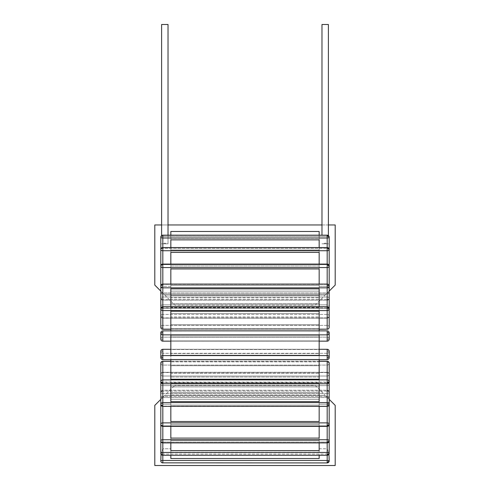 <?xml version="1.0" encoding="UTF-8"?>
<svg xmlns="http://www.w3.org/2000/svg" width="490" height="490" viewBox="0 0 490 490"><rect width="100%" height="100%" fill="white"/><g stroke="black" fill="none" stroke-linecap="round" stroke-linejoin="round"><path stroke-width="0.37" stroke-dasharray="2.45 1.84" d="M162.815 462.872L327.185 462.915L327.185 448.754L319.168 448.754L319.168 404.183L327.185 404.183C328.637 403.356 329.305 401.745 329.188 399.35C329.305 401.745 328.637 403.356 327.185 404.183L319.168 404.183L319.168 452.239L319.168 404.183L319.168 448.754L327.185 448.754L328.839 452.956L329.115 461.023A1.929 1.929 0 0 1 327.185 462.842L162.815 462.842A1.929 1.929 0 0 1 160.885 461.023A2.003 0.417 180 0 1 160.812 460.912A2.003 0.417 180 0 1 162.815 460.496L162.815 462.872A2.003 1.96 0 0 1 160.812 460.912A2.003 0.417 180 0 0 160.885 461.023L161.161 452.956L162.815 448.754L170.832 448.754L170.832 458.518L170.832 452.239L319.168 452.239L319.168 455.277M328.392 224.953L321.973 224.953M168.027 224.953L161.608 224.953M170.832 235.182L170.832 286.27L162.815 286.27L162.815 236.37L162.815 286.27C161.363 287.097 160.696 288.708 160.812 291.103C160.696 288.708 161.363 287.097 162.815 286.27L170.832 286.27L170.832 231.482L170.832 286.27L170.832 231.482L319.168 231.482L319.168 286.27L319.168 231.482L319.168 286.27L327.185 286.27C328.637 287.097 329.305 288.708 329.188 291.103L326.211 294.086L163.789 294.086L164.818 295.115L325.182 295.115L326.211 294.086L315.162 305.135L174.838 305.135L154.797 285.088L154.797 224.953L335.203 224.953L335.203 285.088L329.188 291.103C329.305 288.708 328.637 287.097 327.185 286.27L327.185 236.37A2.003 0.815 0 0 1 329.188 237.185A2.003 0.815 0 0 1 327.185 237.999L327.185 235.182L327.185 236.37L327.185 235.182L162.815 235.353A2.003 1.831 0 0 0 160.812 237.185A2.003 0.815 0 0 1 162.815 236.37L162.815 235.182L162.815 236.37A2.003 0.815 0 0 0 160.812 237.185A2.003 0.815 0 0 0 162.815 237.999L162.815 292.934A2.003 0.815 180 0 1 160.861 292.303A1.96 1.96 0 0 0 162.815 294.086L162.815 292.934L162.815 294.086L163.789 294.086L162.815 294.086A1.96 1.96 0 0 1 160.861 292.303L160.812 291.103L163.789 294.086L326.211 294.086L329.188 291.103L329.139 292.303L329.188 291.103M164.818 395.338L163.789 396.373L164.818 395.338L325.182 395.338L164.818 395.338L174.838 385.318L164.818 395.338M328.986 454.15L327.185 448.754L327.185 455.277L327.185 404.183L327.185 452.454A2.003 0.815 180 0 1 329.188 453.268A2.003 0.815 180 0 1 327.185 454.083L162.815 454.083A2.003 0.815 180 0 1 160.812 453.268A2.003 0.815 180 0 0 162.815 454.083L162.815 404.183C161.363 403.356 160.696 401.745 160.812 399.35L154.797 405.365L154.797 465.5L335.203 465.5L335.203 405.365L329.188 399.35L329.139 398.149A1.96 1.96 0 0 0 327.185 396.373L327.185 397.519A2.003 0.815 0 0 1 329.139 398.149A2.003 0.815 0 0 0 327.185 397.519L327.185 396.373L326.211 396.373L329.188 399.35L329.139 398.149A1.96 1.96 0 0 0 327.185 396.373L326.211 396.373L325.182 395.338L326.211 396.373L162.815 396.373A1.96 1.96 0 0 0 160.861 398.149L160.812 399.35C160.696 401.745 161.363 403.356 162.815 404.183L170.832 404.183L170.832 458.518L319.168 458.518L319.168 452.239L170.832 452.239L170.832 404.183L170.832 448.754L162.815 448.754L161.014 454.15M164.818 295.115L174.838 305.135L315.162 305.135L325.182 295.115L164.818 295.115M319.168 235.182L319.168 238.214L170.832 238.214L319.168 238.214L319.168 286.27L327.185 286.27L327.185 236.37L162.815 236.37L327.185 236.37A2.003 0.815 0 0 1 329.188 237.185L327.185 235.353M162.815 462.842L162.815 462.915A2.003 2.003 0 0 1 160.812 460.912L160.812 458.609L160.885 461.023A1.929 1.929 0 0 0 162.815 462.842L327.185 462.842A1.929 1.929 0 0 0 329.115 461.023L329.188 458.609L329.188 460.912L327.185 462.872M162.815 455.1A2.003 1.831 0 0 1 160.812 453.268A2.003 0.815 180 0 1 162.815 452.454L162.815 455.277L162.815 454.083L162.815 455.277L327.185 455.277A2.003 2.003 0 0 0 329.188 453.268A2.003 0.815 180 0 1 327.185 454.083L162.815 454.083L162.815 404.183L170.832 404.183L170.832 455.277M329.188 399.35L326.211 396.373L162.815 396.373A1.96 1.96 0 0 0 160.861 398.149A2.003 0.815 0 0 1 162.815 397.519A2.003 0.815 0 0 0 160.861 398.149L160.812 399.35L163.789 396.373L160.812 399.35M327.185 285.088L329.188 286.093A2.003 1.733 0 0 0 327.185 284.359L327.185 307.818A2.003 1.488 180 0 0 329.188 306.33A2.003 1.488 180 0 0 327.185 304.841L162.815 304.841L162.815 264.6L327.185 264.6L162.815 264.6L162.815 307.671L160.812 306.33A2.003 1.488 180 0 1 162.815 304.841L327.185 304.841L327.185 264.6L327.185 307.671A2.003 1.341 180 0 0 329.188 306.33A2.003 1.488 180 0 1 327.185 307.818L327.185 307.671A2.003 1.341 0 0 0 329.188 306.33A2.003 1.488 180 0 0 327.185 304.841L327.185 267.583A2.003 1.488 0 0 0 329.188 266.088L327.185 264.747L327.185 264.086L327.185 264.6A2.003 1.488 0 0 1 329.188 266.088A2.003 1.488 0 0 0 327.185 264.6L327.185 299.378A2.003 1.176 180 0 0 329.188 298.196A2.003 1.176 180 0 0 327.185 297.02L162.815 297.02L162.815 248.369L327.185 248.369L162.815 248.369L162.815 299.819L160.812 298.196A2.003 1.176 180 0 1 162.815 297.02L327.185 297.02L327.185 248.369L327.185 299.819A2.003 1.623 180 0 0 329.188 298.196A2.003 1.176 180 0 1 327.185 299.378L327.185 299.819A2.003 1.623 0 0 0 329.188 298.196A2.003 1.176 180 0 0 327.185 297.02L327.185 250.727A2.003 1.176 0 0 0 329.188 249.545L327.185 247.542L327.185 248.369A2.003 1.176 0 0 1 329.188 249.545A2.003 1.176 0 0 0 327.185 248.369L327.185 292.934A2.003 0.815 180 0 0 329.139 292.303A1.96 1.96 0 0 1 327.185 294.086L327.185 292.934L327.185 294.086L326.211 294.086L327.185 294.086A1.96 1.96 0 0 0 329.139 292.303A2.003 0.815 180 0 1 327.185 292.934L162.815 292.934L162.815 247.922A2.003 1.623 0 0 0 160.812 249.545A2.003 1.176 0 0 1 162.815 248.369L162.815 247.542L162.815 248.369A2.003 1.176 0 0 0 160.812 249.545A2.003 1.176 0 0 0 162.815 250.727L162.815 299.378A2.003 1.176 180 0 1 160.812 298.196L162.815 299.819L162.815 297.02A2.003 1.176 180 0 0 160.812 298.196A2.003 1.176 180 0 0 162.815 299.378L162.815 264.747A2.003 1.341 0 0 0 160.812 266.088A2.003 1.488 0 0 1 162.815 264.6L162.815 264.086L162.815 264.6A2.003 1.488 0 0 0 160.812 266.088A2.003 1.488 0 0 0 162.815 267.583L162.815 307.818A2.003 1.488 180 0 1 160.812 306.33L162.815 307.671L162.815 304.841A2.003 1.488 180 0 0 160.812 306.33A2.003 1.488 180 0 0 162.815 307.818L162.815 285.088A2.003 1.004 0 0 0 160.812 286.093A2.003 1.733 0 0 1 162.815 284.359L162.815 284.359A2.003 1.733 0 0 0 162.815 287.832L162.815 317.9A2.003 1.733 180 0 1 160.812 316.16A2.003 1.733 180 0 0 162.815 317.9L162.815 314.427A2.003 1.733 180 0 0 160.812 316.16L162.815 317.165L162.815 318.163L162.815 308.063A2.003 0.619 0 0 0 160.812 308.682A2.003 1.905 0 0 1 162.815 306.777A2.003 1.905 0 0 0 160.812 308.682A2.003 1.905 0 0 0 162.815 310.587L162.815 329.268L162.815 327.884L162.815 329.268L327.185 329.268L327.185 325.36L327.185 327.884A2.003 0.619 180 0 0 329.188 327.265A2.003 1.905 180 0 0 327.185 325.36A2.003 1.905 180 0 1 329.188 327.265A2.003 0.619 0 0 1 327.185 327.884L327.185 317.9A2.003 1.733 180 0 0 327.185 314.427L327.185 317.165A2.003 1.004 0 0 0 329.188 316.16A2.003 1.733 180 0 1 327.185 317.9L327.185 284.359A2.003 1.733 0 0 1 327.185 287.832L162.815 287.832L162.815 285.088M160.812 291.103L160.861 292.303A2.003 0.815 180 0 0 162.815 292.934L327.185 292.934L327.185 237.999L162.815 237.999L162.815 235.353M170.832 247.542L170.832 295.427L170.832 239.849L170.832 295.427L170.832 239.849L319.168 239.849L319.168 295.427L319.168 247.542M170.832 291.134L319.168 291.134L319.168 295.427L319.168 291.134L170.832 291.134M326.603 243.8L323.761 243.8L325.182 243.052L323.761 243.8L321.973 243.8L326.603 243.8L325.182 243.052L326.603 243.8L328.392 243.8L321.973 243.8L326.603 243.8M161.608 235.58L161.608 24.5L168.027 24.5L164.818 24.5L168.027 24.5L168.027 243.8L161.608 243.8L166.239 243.8L164.818 243.052L163.397 243.8L168.027 243.8L161.608 243.8L163.397 243.8L164.818 243.052L166.239 243.8L168.027 243.8L168.027 235.182M170.832 442.911L170.832 395.032L170.832 450.61L170.832 399.319L170.832 450.61L319.168 450.61L319.168 395.032L319.168 442.911M319.168 395.032L319.168 440.449L319.168 395.032L170.832 395.032L319.168 395.032M170.832 426.367L170.832 386.935L170.832 438.097L170.832 392.674L170.832 438.097L319.168 438.097L319.168 386.935L319.168 426.367M319.168 386.935L319.168 424.499L319.168 386.935L170.832 386.935L319.168 386.935M170.832 406.363L170.832 377.012L170.832 421.523L170.832 383.952L170.832 421.523L319.168 421.523L319.168 377.012L319.168 406.363M319.168 377.012L319.168 405.089L319.168 377.012L170.832 377.012L319.168 377.012M170.832 383.78L170.832 365.705L170.832 401.616L319.168 401.616L319.168 373.545L170.832 373.545L170.832 401.616L170.832 365.705L170.832 373.545L319.168 373.545L319.168 365.705L319.168 383.78M170.832 359.593L170.832 379.242L319.168 379.242L319.168 361.896L170.832 361.896L170.832 379.242L170.832 353.504L170.832 361.896L319.168 361.896L319.168 353.504L319.168 379.242L319.168 359.593M319.168 353.504L319.168 359.372L319.168 353.504L170.832 353.504L319.168 353.504M319.168 349.517L319.168 335.068L319.168 349.517L319.168 335.068L170.832 335.068L170.832 355.385L319.168 355.385L319.168 349.517L170.832 349.517L170.832 355.385L170.832 335.068L170.832 349.517L319.168 349.517M170.832 330.86L319.168 331.081L319.168 336.949L319.168 311.211L319.168 328.563L319.168 311.211L170.832 311.211L170.832 336.949L170.832 331.081L319.168 330.86M170.832 284.09L170.832 285.37L319.168 285.37L319.168 313.441L319.168 268.93L319.168 306.501L319.168 268.93L170.832 268.93L170.832 313.441L170.832 285.37L319.168 285.37L319.168 284.09M319.168 316.914L319.168 288.843L319.168 324.748L319.168 316.914L170.832 316.914L170.832 288.843L170.832 324.748L170.832 307.401L170.832 324.748L170.832 316.914L319.168 316.914M170.832 306.679L170.832 307.401L319.168 307.401L319.168 288.843L170.832 288.843L170.832 307.401L319.168 307.401L319.168 324.748L319.168 306.679M170.832 264.086L170.832 303.518L170.832 297.779L170.832 303.518L319.168 303.518L319.168 252.362L319.168 303.518L319.168 252.362L170.832 252.362L170.832 265.954L319.168 265.954L319.168 303.518L170.832 303.518L170.832 265.954L319.168 265.954L319.168 264.086M170.832 399.319L319.168 399.319L170.832 399.319M170.832 328.563L170.832 336.949L170.832 328.563L319.168 328.563L170.832 328.563M170.832 306.501L170.832 268.93L170.832 313.441L170.832 306.501L319.168 306.501L170.832 306.501M170.832 297.779L170.832 252.362L170.832 297.779L319.168 297.779L170.832 297.779M170.832 250.004L319.168 250.004L170.832 250.004M170.832 440.449L319.168 440.449L170.832 440.449M170.832 424.499L319.168 424.499L170.832 424.499M170.832 405.089L319.168 405.089L170.832 405.089M170.832 383.058L319.168 383.058L170.832 383.058M170.832 359.372L319.168 359.372L170.832 359.372M327.185 308.063L329.188 308.682A2.003 1.905 0 0 0 327.185 306.777A2.003 1.905 0 0 1 329.188 308.682A2.003 1.905 0 0 1 327.185 310.587L162.815 310.587L162.815 308.063M162.815 329.268A2.003 2.003 0 0 1 160.812 327.265A2.003 1.905 180 0 1 162.815 325.36A2.003 1.905 180 0 0 160.812 327.265L162.815 327.884L162.815 325.36L162.815 327.884L160.812 327.265A2.003 1.905 180 0 0 162.815 329.17L327.185 329.17A2.003 1.905 180 0 0 329.188 327.265L329.188 308.682A2.003 2.003 0 0 0 327.185 306.679L162.815 306.679A2.003 2.003 0 0 0 160.812 308.682M170.832 324.748L319.168 324.748L170.832 324.748M170.832 383.952L319.168 383.952L170.832 383.952M170.832 365.705L319.168 365.705L170.832 365.705M170.832 392.674L319.168 392.674L170.832 392.674M170.832 336.949L319.168 336.949L170.832 336.949M170.832 340.936L319.168 340.936L170.832 340.936M170.832 313.441L319.168 313.441L170.832 313.441M170.832 295.427L319.168 295.427L170.832 295.427M162.815 405.365L162.815 406.363L327.185 406.1L162.815 406.1A2.003 1.733 180 0 1 162.815 402.627L162.815 405.365A2.003 1.004 0 0 1 160.812 404.36A2.003 1.733 180 0 0 162.815 406.1L162.815 376.032L327.185 376.032L327.185 406.1A2.003 1.733 180 0 0 329.188 404.36A2.003 1.733 180 0 1 327.185 406.1L327.185 373.288A2.003 1.004 0 0 1 329.188 374.293A2.003 1.733 0 0 1 327.185 376.032L327.185 373.288A2.003 1.004 180 0 1 329.188 374.293A2.003 1.733 0 0 0 327.185 372.559A2.003 1.733 0 0 1 329.188 374.293A2.003 2.003 0 0 0 327.185 372.29L162.815 372.29L162.815 376.032A2.003 1.733 0 0 1 162.815 372.559A2.003 1.733 0 0 0 160.812 374.293L162.815 373.288L162.815 372.29A2.003 2.003 0 0 0 160.812 374.293A2.003 1.733 0 0 0 162.815 376.032L162.815 382.635A2.003 1.488 0 0 0 160.812 384.123L162.815 382.782L162.815 385.618A2.003 1.488 0 0 1 160.812 384.123A2.003 1.488 0 0 1 162.815 382.635L162.815 425.706A2.003 1.341 0 0 1 160.812 424.365A2.003 1.488 180 0 0 162.815 425.853L162.815 391.081A2.003 1.176 0 0 0 160.812 392.257L162.815 390.634L162.815 393.433A2.003 1.176 0 0 1 160.812 392.257A2.003 1.176 0 0 1 162.815 391.081L162.815 442.531A2.003 1.623 0 0 1 160.812 440.908A2.003 1.176 180 0 0 162.815 442.084L162.815 397.519L162.815 452.454L327.185 452.454L327.185 397.519L162.815 397.519L162.815 396.373L162.815 397.519L327.185 397.519L327.185 439.732A2.003 1.176 180 0 1 329.188 440.908A2.003 1.176 180 0 1 327.185 442.084A2.003 1.176 180 0 0 329.188 440.908L327.185 442.531M162.815 425.706L162.815 385.618L162.815 425.853L327.185 425.853L162.815 425.853A2.003 1.488 180 0 1 160.812 424.365A2.003 1.488 180 0 1 162.815 422.876L327.185 422.876A2.003 1.488 180 0 1 329.188 424.365L327.185 425.706L327.185 382.635A2.003 1.488 0 0 1 329.188 384.123A2.003 2.003 0 0 0 327.185 382.12L162.815 382.12A2.003 2.003 0 0 0 160.812 384.123A2.003 1.488 0 0 0 162.815 385.618L327.185 385.618L327.185 425.853A2.003 1.488 180 0 0 329.188 424.365A2.003 1.488 180 0 1 327.185 425.853L327.185 382.782A2.003 1.341 0 0 1 329.188 384.123A2.003 1.488 0 0 1 327.185 385.618L327.185 382.782A2.003 1.341 180 0 1 329.188 384.123A2.003 1.488 0 0 0 327.185 382.635L327.185 402.627A2.003 1.733 180 0 1 329.188 404.36L327.185 405.365M162.815 382.396L162.815 383.78L327.185 383.682L162.815 383.682A2.003 1.905 180 0 1 160.812 381.771A2.003 1.905 180 0 1 162.815 379.866L162.815 382.396A2.003 0.619 0 0 1 160.812 381.771A2.003 1.905 180 0 0 162.815 383.682L162.815 365.099L327.185 365.099L327.185 383.78L327.185 362.569A2.003 0.619 0 0 1 329.188 363.188A2.003 1.905 0 0 1 327.185 365.099L327.185 362.569A2.003 0.619 180 0 1 329.188 363.188A2.003 1.905 0 0 0 327.185 361.283L162.815 361.185L162.815 365.099A2.003 1.905 0 0 1 160.812 363.188L162.815 362.569L162.815 361.283A2.003 1.905 0 0 0 160.812 363.188A2.003 1.905 0 0 0 162.815 365.099L162.815 402.627L327.185 402.627L327.185 379.866A2.003 1.905 180 0 1 329.188 381.771A2.003 1.905 180 0 1 327.185 383.682A2.003 1.905 180 0 0 329.188 381.771L327.185 382.396M162.815 442.531L162.815 393.433L162.815 442.084L327.185 442.084L162.815 442.084A2.003 1.176 180 0 1 160.812 440.908A2.003 1.176 180 0 1 162.815 439.732L327.185 439.732L327.185 391.081A2.003 1.176 0 0 1 329.188 392.257A2.003 2.003 0 0 0 327.185 390.254L162.815 390.254A2.003 2.003 0 0 0 160.812 392.257A2.003 1.176 0 0 0 162.815 393.433L327.185 393.433L327.185 442.911L327.185 390.634A2.003 1.623 0 0 1 329.188 392.257A2.003 1.176 0 0 1 327.185 393.433L327.185 390.634A2.003 1.623 180 0 1 329.188 392.257A2.003 1.176 0 0 0 327.185 391.081L327.185 425.706M315.162 385.318L325.182 395.338L315.162 385.318L174.838 385.318L315.162 385.318M327.185 359.58L327.185 353.296A2.003 1.991 0 0 0 329.188 351.305A2.003 2.003 0 0 0 327.185 349.296L162.815 349.309L162.815 355.599L327.185 355.599L327.185 349.309L327.185 351.091L329.188 351.305A2.003 1.991 0 0 0 327.185 349.309L327.185 353.296L327.185 351.091L329.188 351.305A2.003 1.991 0 0 1 327.185 353.296L327.185 355.599A2.003 1.991 180 0 1 329.188 357.59A2.003 1.991 180 0 1 327.185 359.58L162.815 359.58A2.003 1.991 180 0 1 160.812 357.59A2.003 1.991 180 0 1 162.815 355.599L162.815 357.798L160.812 357.59A2.003 2.003 0 0 0 162.815 359.593L162.815 353.296A2.003 1.991 0 0 1 160.812 351.305L162.815 351.091L162.815 349.296A2.003 1.991 0 0 0 160.812 351.305A2.003 1.991 0 0 0 162.815 353.296L162.815 359.58M162.815 357.798L162.815 359.593L327.185 359.593A2.003 2.003 0 0 0 329.188 357.59L327.185 357.798M162.815 361.185A2.003 2.003 0 0 0 160.812 363.188L162.815 362.569L162.815 365.099L327.185 365.099A2.003 1.905 0 0 0 329.188 363.188A2.003 2.003 0 0 0 327.185 361.185M160.812 351.305L162.815 351.091L162.815 349.309A2.003 2.003 0 0 0 160.812 351.305M327.185 462.915A2.003 2.003 0 0 0 329.188 460.912A2.003 0.417 180 0 1 329.115 461.023A2.003 0.417 180 0 0 329.188 460.912A2.003 0.417 180 0 0 327.185 460.496L162.815 460.496L162.815 448.754L162.815 455.277A2.003 2.003 0 0 1 160.812 453.268L160.812 392.257L162.815 390.634L162.815 393.433L327.185 393.433A2.003 1.176 0 0 0 329.188 392.257A2.003 2.003 0 0 0 327.185 390.254L162.815 390.254A2.003 2.003 0 0 0 160.812 392.257L160.812 424.365L160.812 384.123L162.815 382.782L162.815 385.618L327.185 385.618A2.003 1.488 0 0 0 329.188 384.123A2.003 2.003 0 0 0 327.185 382.12L162.815 382.12A2.003 2.003 0 0 0 160.812 384.123L160.812 404.36L160.812 374.293L162.815 373.288L162.815 376.032L327.185 376.032A2.003 1.733 0 0 0 329.188 374.293A2.003 2.003 0 0 0 327.185 372.29L162.815 372.29A2.003 2.003 0 0 0 160.812 374.293L160.812 381.771A2.003 2.003 0 0 0 162.815 383.78L327.185 383.78A2.003 2.003 0 0 0 329.188 381.771L329.188 363.188M329.188 339.154A2.003 1.991 180 0 0 327.185 337.157L327.185 341.156L327.185 339.362L329.188 339.154L327.185 339.362L327.185 337.157L162.815 337.157A2.003 1.991 180 0 0 160.812 339.154A2.003 1.991 180 0 0 162.815 341.144L162.815 330.86L162.815 332.655L160.812 332.863A2.003 1.991 0 0 1 162.815 330.873L162.815 341.156L327.185 341.156A2.003 2.003 0 0 0 329.188 339.154A2.003 1.991 180 0 1 327.185 341.144L327.185 330.86A2.003 1.991 0 0 1 329.188 332.863A2.003 1.991 0 0 1 327.185 334.86L162.815 334.86A2.003 1.991 0 0 1 160.812 332.863A2.003 2.003 0 0 1 162.815 330.86L327.185 330.873L327.185 337.157A2.003 1.991 180 0 1 329.188 339.154L329.188 332.863L327.185 332.655M162.815 341.156A2.003 2.003 0 0 1 160.812 339.154L162.815 339.362L160.812 339.154A2.003 1.991 180 0 1 162.815 337.157L327.185 337.157L327.185 330.873L162.815 330.86M162.815 264.747L162.815 267.583L327.185 267.583L327.185 264.747M162.815 247.922L162.815 250.727L327.185 250.727L327.185 247.922M328.392 235.58L328.392 24.5L321.973 24.5L325.182 24.5L321.973 24.5L321.973 235.182M160.812 316.16A2.003 1.733 180 0 1 162.815 314.427L162.815 284.359L162.815 317.165L160.812 316.16L160.812 286.093A2.003 2.003 0 0 1 162.815 284.09L327.185 284.09A2.003 2.003 0 0 1 329.188 286.093L329.188 316.16A2.003 1.004 180 0 1 327.185 317.165L327.185 314.427L162.815 314.427L327.185 314.427A2.003 1.733 180 0 1 329.188 316.16A2.003 2.003 0 0 1 327.185 318.163L162.815 318.163A2.003 2.003 0 0 1 160.812 316.16A2.003 2.003 0 0 0 162.815 318.163L327.185 318.163A2.003 2.003 0 0 0 329.188 316.16M160.812 440.908A2.003 2.003 0 0 0 162.815 442.911L327.185 442.911A2.003 2.003 0 0 0 329.188 440.908L329.188 399.258L329.188 453.268L327.185 455.1M319.168 329.17L170.832 329.17M327.185 325.36L327.185 306.777L162.815 306.777L162.815 325.36L162.815 306.777L327.185 306.777L327.185 325.36L162.815 325.36L327.185 325.36M327.185 372.559L162.815 372.559L327.185 372.559M327.185 382.635L162.815 382.635L327.185 382.635M319.168 361.283L170.832 361.283M327.185 391.081L162.815 391.081L327.185 391.081M327.185 353.296L162.815 353.296L327.185 353.296M327.185 379.866L327.185 361.283L162.815 361.283L162.815 379.866L327.185 379.866M319.168 349.309L170.832 349.309L319.168 349.296M162.815 332.655L162.815 341.144L327.185 341.144M327.185 284.359L327.185 314.427L327.185 284.359L162.815 284.359L327.185 284.359M327.185 317.9L162.815 317.9L327.185 317.9M327.185 307.818L162.815 307.818L327.185 307.818M327.185 299.378L162.815 299.378L327.185 299.378M319.168 341.144L170.832 341.144M160.812 249.545A2.003 2.003 0 0 1 162.815 247.542L327.185 247.542A2.003 2.003 0 0 1 329.188 249.545L329.188 298.196A2.003 2.003 0 0 1 327.185 300.205L162.815 300.205A2.003 2.003 0 0 1 160.812 298.196L160.812 237.185A2.003 2.003 0 0 1 162.815 235.182M327.185 235.182A2.003 2.003 0 0 1 329.188 237.185L329.188 249.545M319.168 329.268L170.832 329.268M160.812 404.36A2.003 2.003 0 0 0 162.815 406.363L327.185 406.363A2.003 2.003 0 0 0 329.188 404.36L329.188 440.908M319.168 361.185L170.832 361.185M329.188 357.59L329.188 351.305M327.185 349.296L162.815 349.296M160.812 363.188L160.812 381.771M329.188 404.36L329.188 374.293M329.188 424.365A2.003 2.003 0 0 1 327.185 426.367L162.815 426.367A2.003 2.003 0 0 1 160.812 424.365M329.188 332.863A2.003 2.003 0 0 0 327.185 330.86M329.188 266.088L329.188 306.33A2.003 2.003 0 0 1 327.185 308.332L162.815 308.332A2.003 2.003 0 0 1 160.812 306.33L160.812 266.088A2.003 2.003 0 0 1 162.815 264.086L327.185 264.086A2.003 2.003 0 0 1 329.188 266.088L329.188 298.196A2.003 2.003 0 0 1 327.185 300.205L162.815 300.205A2.003 2.003 0 0 1 160.812 298.196L160.812 266.088M319.168 341.156L170.832 341.156M329.188 286.093L329.188 306.33A2.003 2.003 0 0 1 327.185 308.332L162.815 308.332A2.003 2.003 0 0 1 160.812 306.33L160.812 286.093"/><path stroke-width="0.73" d="M170.832 455.277L170.832 458.518L319.168 458.518L319.168 455.277M161.608 224.953L154.797 224.953L154.797 285.088L160.806 291.103M329.188 291.103L335.203 285.088L335.203 224.953L328.392 224.953M321.973 224.953L168.027 224.953M319.168 235.182L319.168 231.482L170.832 231.482L170.832 235.182M160.812 399.35L154.797 405.365L154.797 465.5L335.203 465.5L335.203 405.365L329.194 399.35M161.014 454.15L160.812 460.912A2.003 2.003 0 0 0 162.815 462.915L162.815 462.872A2.003 1.96 180 0 1 160.812 460.912A2.003 0.417 180 0 1 162.815 460.496L162.815 455.1A2.003 1.831 180 0 1 160.812 453.268A2.003 2.003 0 0 0 162.815 455.277L327.185 455.277L327.185 462.915L162.815 462.842M328.986 454.15L329.188 460.912L327.185 462.872M170.832 264.086L170.832 252.362L319.168 252.362L319.168 264.086M170.832 247.542L170.832 239.849L319.168 239.849L319.168 247.542M170.832 284.09L170.832 268.93L319.168 268.93L319.168 284.09M170.832 306.679L170.832 288.843L319.168 288.843L319.168 306.679M170.832 330.86L170.832 311.211L319.168 311.211L319.168 330.86M319.168 335.068L319.168 355.385L170.832 355.385L170.832 335.068L319.168 335.068M319.168 359.593L319.168 379.242L170.832 379.242L170.832 359.593M319.168 442.911L319.168 450.61L170.832 450.61L170.832 442.911M319.168 426.367L319.168 438.097L170.832 438.097L170.832 426.367M319.168 383.78L319.168 401.616L170.832 401.616L170.832 383.78M319.168 406.363L319.168 421.523L170.832 421.523L170.832 406.363M162.815 308.063A2.003 0.619 180 0 0 160.812 308.682A2.003 1.905 0 0 0 162.815 310.587L162.815 285.088A2.003 1.004 180 0 0 160.812 286.093A2.003 1.733 0 0 0 162.815 287.832L327.185 287.832A2.003 1.733 0 0 0 329.188 286.093L327.185 285.088L327.185 306.679A2.003 2.003 0 0 1 329.188 308.682L327.185 308.063L327.185 310.587A2.003 1.905 0 0 0 329.188 308.682L329.188 327.265A2.003 1.905 180 0 1 327.185 329.17L319.168 329.268M170.832 329.17L162.815 329.17A2.003 1.905 180 0 1 160.812 327.265L160.812 308.682A2.003 2.003 0 0 1 162.815 306.679L327.185 306.679L327.185 308.063M162.815 425.706L162.815 406.363L327.185 406.363A2.003 2.003 0 0 0 329.188 404.36A2.003 1.733 180 0 0 327.185 402.627L327.185 455.277A2.003 2.003 0 0 0 329.188 453.268A2.003 0.815 180 0 0 327.185 452.454L162.815 452.454A2.003 0.815 180 0 0 160.812 453.268L160.812 440.908A2.003 2.003 0 0 0 162.815 442.911L162.815 442.531A2.003 1.623 180 0 1 160.812 440.908A2.003 1.176 180 0 1 162.815 439.732L162.815 425.706A2.003 1.341 180 0 1 160.812 424.365A2.003 2.003 0 0 0 162.815 426.367L327.185 426.367A2.003 2.003 0 0 0 329.188 424.365A2.003 1.488 180 0 0 327.185 422.876L162.815 422.876A2.003 1.488 180 0 0 160.812 424.365L160.812 440.908M162.815 455.1L162.815 442.911L327.185 442.911A2.003 2.003 0 0 0 329.188 440.908L329.188 404.36L327.185 405.365M162.815 406.363L162.815 405.365A2.003 1.004 180 0 1 160.812 404.36A2.003 2.003 0 0 0 162.815 406.363M162.815 405.365L162.815 383.78L327.185 383.78A2.003 2.003 0 0 0 329.188 381.771L327.185 382.396L327.185 402.627L162.815 402.627A2.003 1.733 180 0 0 160.812 404.36L160.812 424.365M329.188 424.365L327.185 425.706M329.188 363.188A2.003 2.003 0 0 0 327.185 361.185L327.185 361.283A2.003 1.905 0 0 1 329.188 363.188L329.188 381.771A2.003 1.905 180 0 0 327.185 379.866L327.185 382.396M319.168 361.283L327.185 361.283L327.185 379.866L162.815 379.866A2.003 1.905 180 0 0 160.812 381.771A2.003 2.003 0 0 0 162.815 383.78L162.815 382.396A2.003 0.619 180 0 1 160.812 381.771L160.812 404.36M160.812 363.188A2.003 1.905 0 0 1 162.815 361.283L162.815 361.185A2.003 2.003 0 0 0 160.812 363.188L160.812 381.771M327.185 455.1L329.188 453.268L329.188 440.908A2.003 1.176 180 0 0 327.185 439.732L162.815 439.732L162.815 442.531M329.188 440.908L327.185 442.531M327.185 349.296L319.168 349.296L327.185 349.309A2.003 1.991 0 0 1 329.188 351.305A2.003 2.003 0 0 0 327.185 349.296L327.185 355.599L162.815 355.599A2.003 1.991 180 0 0 160.812 357.59A2.003 2.003 0 0 0 162.815 359.593L162.815 357.798L160.812 357.59A2.003 1.991 180 0 0 162.815 359.58L327.185 359.593A2.003 2.003 0 0 0 329.188 357.59A2.003 1.991 180 0 0 327.185 355.599L327.185 359.58A2.003 1.991 180 0 0 329.188 357.59L327.185 357.798M160.812 351.305A2.003 1.991 0 0 1 162.815 349.309L162.815 349.309A2.003 2.003 0 0 0 160.812 351.305L160.812 357.59L160.812 351.305M162.815 264.747A2.003 1.341 180 0 0 160.812 266.088A2.003 1.488 0 0 0 162.815 267.583L162.815 247.922A2.003 1.623 180 0 0 160.812 249.545A2.003 1.176 0 0 0 162.815 250.727L327.185 250.727A2.003 1.176 0 0 0 329.188 249.545L327.185 247.922L327.185 267.583A2.003 1.488 0 0 0 329.188 266.088L327.185 264.747M162.815 247.922L162.815 235.353A2.003 1.831 180 0 0 160.812 237.185A2.003 0.815 0 0 0 162.815 237.999L327.185 237.999A2.003 0.815 0 0 0 329.188 237.185A2.003 2.003 0 0 0 327.185 235.182L327.185 247.922M329.188 316.16L329.188 237.185L327.185 235.353M321.973 235.182L321.973 24.5L328.392 24.5L328.392 235.58M161.608 235.58L161.608 24.5L168.027 24.5L168.027 235.182M329.188 332.863A2.003 2.003 0 0 0 327.185 330.86L327.185 330.86A2.003 1.991 0 0 1 329.188 332.863L327.185 332.655L327.185 334.86A2.003 1.991 0 0 0 329.188 332.863L329.188 339.154A2.003 1.991 180 0 1 327.185 341.144L319.168 341.144M327.185 341.144L327.185 334.86L162.815 334.86L162.815 332.655L160.812 332.863A2.003 1.991 0 0 0 162.815 334.86L162.815 341.144A2.003 1.991 180 0 1 160.812 339.154L160.812 332.863A2.003 1.991 0 0 1 162.815 330.873L162.815 330.873A2.003 2.003 0 0 0 160.812 332.863L160.812 339.154A2.003 2.003 0 0 0 162.815 341.156L170.832 341.144M162.815 332.655L162.815 330.86L327.185 330.873L327.185 332.655M162.815 285.088L162.815 267.583L327.185 267.583L327.185 285.088M327.185 462.915A2.003 2.003 0 0 0 329.188 460.912A2.003 0.417 180 0 0 327.185 460.496L162.815 460.496L162.815 462.872M160.812 308.682L160.812 327.265A2.003 2.003 0 0 0 162.815 329.268L162.815 310.587L327.185 310.587L327.185 329.17L319.168 329.17M162.815 382.396L162.815 361.283L170.832 361.283M327.185 359.58L162.815 359.58M162.815 357.798L162.815 349.309L170.832 349.309L162.815 349.296M162.815 235.353L162.815 235.182A2.003 2.003 0 0 0 160.812 237.185L160.812 316.16M170.832 329.268L162.815 329.268M327.185 329.268A2.003 2.003 0 0 0 329.188 327.265A2.003 2.003 0 0 1 327.185 329.268M329.188 404.36L329.188 374.293M327.185 361.185L319.168 361.185M170.832 361.185L162.815 361.185M329.188 357.59L329.188 351.305M329.188 249.545A2.003 2.003 0 0 0 327.185 247.542L162.815 247.542A2.003 2.003 0 0 0 160.812 249.545M327.185 235.182L162.815 235.182M327.185 330.86L162.815 330.86M329.188 339.154A2.003 2.003 0 0 1 327.185 341.156L319.168 341.156M170.832 341.156L162.815 341.156M329.188 286.093A2.003 2.003 0 0 0 327.185 284.09L162.815 284.09A2.003 2.003 0 0 0 160.812 286.093M329.188 266.088A2.003 2.003 0 0 0 327.185 264.086L162.815 264.086A2.003 2.003 0 0 0 160.812 266.088"/></g></svg>
